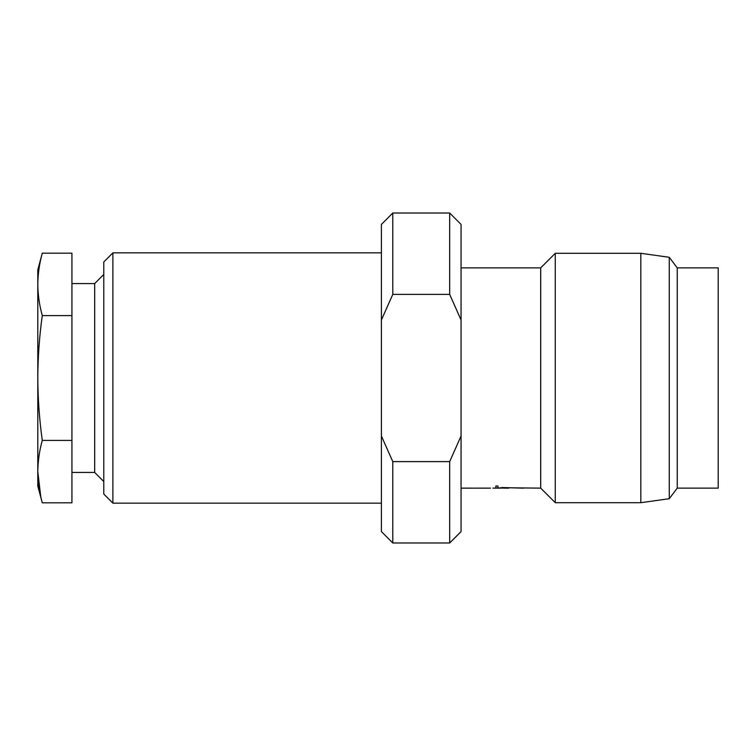 <?xml version="1.0" encoding="UTF-8"?>
<svg xmlns="http://www.w3.org/2000/svg" width="756" height="756" viewBox="0 0 756 756"><rect width="100%" height="100%" fill="white"/><g stroke="black" fill="none" stroke-linecap="round" stroke-linejoin="round"><path stroke-width="1.13" d="M71.933 283.566L94.689 283.566L94.689 472.434L103.789 481.544M112.89 503.156L112.89 252.844L103.789 261.945L103.789 494.055L112.89 503.156L381.411 503.156M461.056 267.86L540.701 267.86L540.701 488.14L555.273 502.702L640.833 502.702L640.833 253.298L669.277 257.295L669.277 498.705L640.833 502.702M540.701 267.86L555.273 253.298L555.273 502.702M677.244 488.14L718.2 488.14L718.2 267.86L677.244 267.86L677.244 488.14L669.277 498.705M494.717 488.074L498.714 488.159L494.717 488.074M508.448 488.14L495.879 487.96L495.879 485.995L497.92 485.995L497.92 487.903L506.057 488.159L497.92 487.875M497.92 485.995L495.879 485.995M501.927 487.535L523.634 488.159L501.927 487.563M489.444 488.13L478.123 488.13L489.444 488.13M392.789 213.022L392.789 294.386L381.411 319.986L381.411 224.4L392.789 213.022L449.678 213.022L461.056 224.4L461.056 531.6L449.678 542.978L449.678 461.614L461.056 436.014M461.056 319.986L449.678 294.386L449.678 213.022M381.411 319.986L381.411 436.014L392.789 461.614L449.678 461.614M392.789 461.614L392.789 542.978L449.678 542.978M392.789 294.386L449.678 294.386M381.411 436.014L381.411 531.6L392.789 542.978M500.538 487.705L540.701 488.14M500.878 488.14L492.94 488.14M461.056 488.14L490.54 488.159M42.279 253.184C39.397 263.589 37.904 273.993 37.8 284.388L37.8 269.911L42.279 253.184L71.933 253.184L71.933 502.816L42.279 502.816C39.397 492.411 37.904 482.007 37.8 471.612L37.8 486.089L42.279 502.816M37.8 284.388C37.904 294.793 39.397 305.197 42.279 315.592C39.378 336.401 37.885 357.201 37.8 378C37.904 398.847 39.397 419.646 42.279 440.408C39.397 450.803 37.904 461.207 37.8 471.612L37.8 284.388M40.748 496.569L37.8 471.612M71.933 440.408L42.279 440.408M71.933 315.592L42.279 315.592M71.933 472.434L94.689 472.434M498.714 488.14L500.652 488.14M506.057 488.14L508.826 488.14M677.244 267.86L669.277 257.295M555.273 253.298L640.833 253.298M112.89 252.844L381.411 252.844M94.689 283.566L103.789 274.456"/></g></svg>
